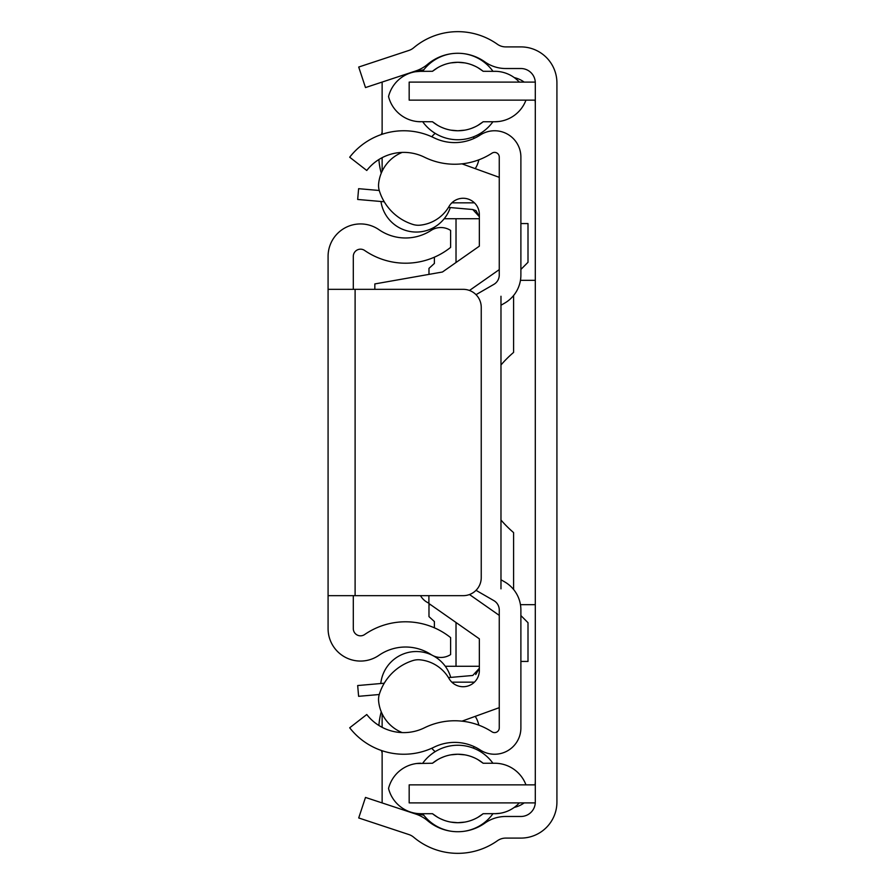 <?xml version="1.0" encoding="UTF-8"?>
<svg xmlns="http://www.w3.org/2000/svg" width="885" height="885" viewBox="0 0 885 885"><rect width="100%" height="100%" fill="white"/><g stroke="black" fill="none" stroke-linecap="round" stroke-linejoin="round"><path stroke-width="1.33" d="M556.919 802.064L556.919 82.936A36.042 36.042 0 0 0 520.889 46.905L505.722 46.905A14.414 14.414 0 0 1 497.392 44.25A68.477 68.477 0 0 0 413.682 47.779A14.414 14.414 0 0 1 408.925 50.434L358.713 67.039L365.494 87.571L415.707 70.966A36.042 36.042 0 0 0 427.621 64.306A46.85 46.85 0 0 1 484.891 61.895A36.042 36.042 0 0 0 505.722 68.521L520.889 68.521A14.414 14.414 0 0 1 535.303 82.936L535.303 802.064A14.414 14.414 0 0 1 520.889 816.479L505.722 816.479A36.042 36.042 0 0 0 484.891 823.105A46.85 46.85 0 0 1 427.621 820.694A36.042 36.042 0 0 0 415.707 814.034L365.494 797.429L358.713 817.961L408.925 834.566A14.414 14.414 0 0 1 413.682 837.221A68.477 68.477 0 0 0 497.392 840.75A14.414 14.414 0 0 1 505.722 838.095L520.889 838.095A36.042 36.042 0 0 0 556.919 802.064M535.303 784.873L409.169 784.873L409.169 802.894L535.281 802.894M535.303 100.127L409.169 100.127L409.169 82.106L535.281 82.106M535.303 781.035A27.026 27.026 0 0 1 535.027 784.873M524.174 802.894A27.026 27.026 0 0 1 515.269 807.142L514.229 807.419M423.815 815.24L411.005 812.474M382.132 802.938L382.132 750.734M382.132 727.326L382.132 713.786M456.018 666.272L456.018 622.498M431.758 748.245A27.026 27.026 0 0 0 435.199 751.653A27.026 27.026 0 0 1 431.758 748.245M473.198 748.091A27.026 27.026 0 0 0 474.283 746.697A27.026 27.026 0 0 1 473.198 748.091M478.84 725.18A27.026 27.026 0 0 0 475.245 716.352A27.026 27.026 0 0 1 478.84 725.18M456.018 262.502L456.018 218.728M382.132 171.214L382.132 157.674M382.132 134.266L382.132 82.062M411.005 72.526L423.815 69.76M514.229 77.581L515.269 77.858A27.026 27.026 0 0 1 524.174 82.106M535.027 100.127A27.026 27.026 0 0 1 535.303 103.965M475.245 168.648A27.026 27.026 0 0 0 478.84 159.82A27.026 27.026 0 0 1 475.245 168.648M474.283 138.303A27.026 27.026 0 0 0 473.198 136.91A27.026 27.026 0 0 1 474.283 138.303M435.199 133.347A27.026 27.026 0 0 0 431.758 136.755A27.026 27.026 0 0 1 435.199 133.347M381.435 750.491A72.083 72.083 0 0 0 382.132 752.825L382.132 792.982M381.435 134.509A72.083 72.083 0 0 1 382.132 132.175L382.132 92.018M428.982 603.57L428.982 616.635L434.391 621.547L434.391 627.808L434.391 621.547M535.303 280.324L520.446 280.324M535.303 604.676L520.446 604.676M430.564 604.676L428.982 604.676M378.891 725.468A72.083 72.083 0 0 1 381.247 711.783M434.391 263.453L434.391 257.192L434.391 263.453L428.982 268.365L428.982 274.383M434.391 228.739L434.391 227.157M381.247 173.217A72.083 72.083 0 0 1 378.891 159.532M476.03 590.328L493.852 600.616A10.808 10.808 0 0 1 499.262 609.986L499.262 727.935A4.679 4.679 0 0 1 492.027 731.851A68.477 68.477 0 0 0 424.446 727.802A46.85 46.85 0 0 1 366.766 714.516L349.697 727.791A68.477 68.477 0 0 0 433.993 747.206A46.85 46.85 0 0 1 480.234 749.982A26.307 26.307 0 0 0 520.889 727.935L520.889 609.986L520.889 615.573L528.002 622.697L528.002 661.438L520.889 661.438L520.889 667.744M520.889 609.986A32.435 32.435 0 0 0 504.671 581.887L500.976 579.764M500.976 305.236L504.671 303.113A32.435 32.435 0 0 0 520.889 275.014L520.889 157.065A26.307 26.307 0 0 0 480.234 135.018A46.85 46.85 0 0 1 433.993 137.794A68.477 68.477 0 0 0 349.697 157.209L366.766 170.484A46.85 46.85 0 0 1 424.446 157.198A68.477 68.477 0 0 0 492.027 153.149A4.679 4.679 0 0 1 499.262 157.065L499.262 275.014A10.808 10.808 0 0 1 493.852 284.384L476.03 294.672M520.889 275.014L520.889 269.427L528.002 262.303L528.002 223.562L520.889 223.562L520.889 217.256M479.349 218.728L444.181 218.728M479.349 666.272L445.277 666.272M353.303 289.34L353.303 256.373A7.213 7.213 0 0 1 364.609 250.444A72.083 72.083 0 0 0 450.609 247.391L450.609 230.41A18.021 18.021 0 0 0 431.05 230.443A46.85 46.85 0 0 1 378.946 229.68A32.435 32.435 0 0 0 328.081 256.373L328.081 628.627A32.435 32.435 0 0 0 378.946 655.32A46.85 46.85 0 0 1 431.05 654.557A18.021 18.021 0 0 0 450.609 654.59L450.609 637.609A72.083 72.083 0 0 0 364.609 634.556A7.213 7.213 0 0 1 353.303 628.627L353.303 595.66M328.081 289.34L355.106 289.34L355.106 595.66L328.081 595.66M355.106 595.66L463.22 595.66A18.021 18.021 0 0 0 481.241 577.651L481.241 307.349A18.021 18.021 0 0 0 463.22 289.34L355.106 289.34M374.831 289.34L374.831 283.93L442.445 272.005L479.349 246.163L479.349 214.491A16.218 16.218 0 0 0 449.071 206.404A37.845 37.845 0 0 1 420.165 225.166A18.021 18.021 0 0 1 412.908 224.436A51.264 51.264 0 0 1 379.377 190.894A18.021 18.021 0 0 1 378.636 183.637A37.845 37.845 0 0 1 402.166 152.419M461.981 163.847L499.262 177.332M499.262 269.615L469.492 290.457M469.492 594.543L499.262 615.385M499.262 707.668L461.981 721.153M402.166 732.581A37.845 37.845 0 0 1 378.636 701.362A18.021 18.021 0 0 1 379.377 694.106A51.264 51.264 0 0 1 412.908 660.564A18.021 18.021 0 0 1 420.165 659.834A37.845 37.845 0 0 1 449.071 678.596A16.218 16.218 0 0 0 479.349 670.509L479.349 638.837L428.893 603.504L428.893 595.66M500.976 296.254L500.976 588.846M513.588 295.513L513.588 352.407A118.656 118.656 0 0 0 500.976 364.974M513.588 589.487L513.588 532.593A118.656 118.656 0 0 1 500.976 520.026M479.349 638.837L479.349 646.116M472.767 675.476L479.349 668.297L475.71 674.558L479.349 668.297L472.767 675.476L479.349 668.297L472.767 675.476L479.349 668.297L472.767 675.476L479.349 668.297L472.767 675.476L448.485 677.6M379.256 694.515L358.613 696.318L357.673 685.543L384.245 683.22M474.415 682.158L451.848 682.158M420.497 595.66A18.021 18.021 0 0 0 428.893 603.172M479.349 238.884L479.349 246.163M472.767 209.524L475.975 210.597L472.767 209.524L479.349 216.703L472.767 209.524L479.349 216.703L472.767 209.524L479.349 216.703L472.767 209.524L479.349 216.703L476.008 210.619L479.349 216.703L476.008 210.619L479.349 216.703L472.767 209.524L448.485 207.4M474.415 202.842L451.848 202.842M384.245 201.78L357.673 199.457L358.613 188.682L379.256 190.485M380.782 683.519A35.765 35.765 0 0 1 432.101 655.188M433.185 655.752A35.765 35.765 0 0 1 450.719 677.401M450.288 207.555A35.765 35.765 0 0 1 380.959 201.492M472.811 209.535L475.975 210.597L472.811 209.535M498.31 121.566L496.662 121.699M498.775 121.51L494.759 121.754A33.331 33.331 0 0 0 525.967 100.127M496.662 71.353L483.155 71.298A40.124 40.124 0 0 0 432.488 71.298L418.97 71.353M499.914 71.696L498.775 71.541M418.483 121.665L432.488 121.754A40.124 40.124 0 0 0 483.155 121.754L494.759 121.754M432.488 121.754L437.754 125.382M441.582 127.329L443.927 128.281M450.764 130.139L457.822 130.759L464.791 130.15M471.672 128.292L474.858 126.964M477.878 125.382L483.155 121.754M416.857 121.51L415.474 121.311L416.857 121.51M415.474 71.74L420.873 71.298A33.331 33.331 0 0 0 388.537 96.531A33.331 33.331 0 0 0 420.873 121.754L417.322 121.566L420.873 121.754M417.322 71.486L420.873 71.298L417.322 71.486M464.78 62.901L457.822 62.293L450.753 62.912M443.905 64.782L441.692 65.667M437.743 67.669L432.488 71.298M483.155 71.298L477.867 67.658M475.068 66.187L471.661 64.749M519.329 82.106A33.331 33.331 0 0 0 494.759 71.298M417.322 763.434L418.97 763.301M525.967 784.873A33.331 33.331 0 0 0 494.759 763.246L483.155 763.246A40.124 40.124 0 0 0 432.488 763.246L416.68 763.512M420.873 763.246A33.331 33.331 0 0 0 388.537 788.469A33.331 33.331 0 0 0 420.873 813.702L432.488 813.702A40.124 40.124 0 0 0 483.155 813.702L496.662 813.647M418.97 813.647L420.873 813.702M415.718 813.304L416.857 813.459M483.155 763.246L477.878 759.618M474.05 757.671L471.705 756.719M464.868 754.861L457.822 754.241L450.841 754.85M443.96 756.708L440.774 758.036M437.754 759.618L432.488 763.246M498.775 763.489L500.158 763.689L498.775 763.489M500.158 813.26L494.759 813.702A33.331 33.331 0 0 0 519.329 802.894M498.31 813.514L494.759 813.702L498.31 813.514M450.852 822.099L457.822 822.707L464.879 822.088M471.727 820.218L473.94 819.333M477.889 817.331L483.155 813.702M432.488 813.702L437.765 817.342M440.575 818.813L443.971 820.251M451.638 53.686A43.243 43.243 0 0 0 422.665 71.298M422.709 121.754A43.243 43.243 0 0 0 492.923 121.754M492.967 71.298A43.243 43.243 0 0 0 463.983 53.686M463.983 831.314A43.243 43.243 0 0 0 492.967 813.702M492.923 763.246A43.243 43.243 0 0 0 422.709 763.246M422.665 813.702A43.243 43.243 0 0 0 451.638 831.314"/></g></svg>
